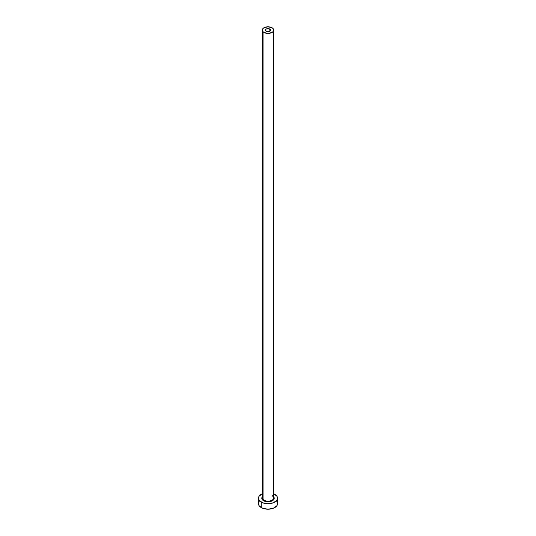<?xml version="1.0" encoding="UTF-8"?>
<svg xmlns="http://www.w3.org/2000/svg" width="536" height="536" viewBox="0 0 536 536"><rect width="100%" height="100%" fill="white"/><g stroke="black" fill="none" stroke-linecap="round" stroke-linejoin="round"><path stroke-width="0.8" d="M266.144 31.182A2.626 1.514 180 0 1 265.374 30.11A2.626 1.514 180 0 1 266.995 28.71A2.626 1.514 180 0 1 269.856 29.038L269.856 31.182L269.005 31.51L266.995 31.51L265.421 30.405L266.144 29.038L268.516 28.622L270.58 29.815L269.856 31.182L269.856 29.038A2.626 1.514 180 0 1 270.626 30.11A2.626 1.514 180 0 1 269.005 31.51A2.626 1.514 180 0 1 266.144 31.182M262.318 497.388A5.735 3.31 0 0 0 263.947 500.175L263.612 500.758A6.211 3.584 180 0 1 262.265 496.845L261.91 498.922L263.612 500.758L263.947 500.175A5.735 3.31 0 0 0 270.191 500.892A5.735 3.31 0 0 0 273.735 497.83L273.735 30.11A5.735 3.31 180 0 1 270.191 33.165A5.735 3.31 180 0 1 263.947 32.448L263.947 500.175L263.947 32.448A5.735 3.31 180 0 1 262.265 30.11A5.735 3.31 180 0 1 265.809 27.055A5.735 3.31 180 0 1 272.054 27.772A5.735 3.31 180 0 1 273.735 30.11L273.3 28.843L272.054 27.772L268 26.8L263.947 27.772L262.7 28.843L262.265 30.11L262.7 31.376L263.947 32.448L268 33.42L272.054 32.448L273.3 31.376L273.735 30.11M273.735 493.81A9.554 5.514 180 0 1 274.754 494.319A9.554 5.514 180 0 1 277.554 498.219A9.554 5.514 180 0 1 271.658 503.317A9.554 5.514 180 0 1 261.246 502.125L261.246 507.585A9.554 5.514 0 0 0 271.658 508.778A9.554 5.514 0 0 0 277.554 503.686L276.831 501.575M259.169 501.575L258.446 503.686A9.554 5.514 0 0 0 261.246 507.585L261.246 502.125A9.554 5.514 180 0 1 258.446 498.219A9.554 5.514 180 0 1 262.265 493.81M262.694 493.636L259.169 496.108L258.446 498.219L259.169 500.336L262.694 502.808L268 503.74L273.306 502.808L276.831 500.336L277.554 498.219L276.831 496.108L273.306 493.636M273.735 496.845L274.09 498.922L273.166 500.215L271.45 501.2L268 501.81L263.612 500.758A6.211 3.584 180 0 0 271.457 501.2A6.211 3.584 180 0 0 273.735 496.845M258.446 498.219L258.446 503.686L259.169 505.796L262.694 508.269L268 509.2L273.306 508.269L276.831 505.796L277.554 503.686L277.554 498.219M262.265 30.11L262.265 497.83A5.735 3.31 0 0 0 263.947 500.175A5.735 3.31 0 0 0 269.829 500.966A5.735 3.31 0 0 0 273.682 498.279A5.735 3.31 0 0 0 272.054 495.492M273.735 497.83C274.023 497.522 273.494 496.818 272.154 495.713"/></g></svg>
